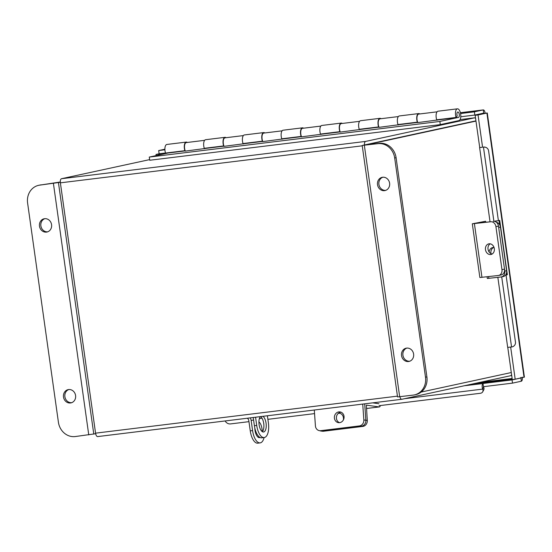 <?xml version="1.0" encoding="UTF-8"?>
<svg xmlns="http://www.w3.org/2000/svg" width="552" height="552" viewBox="0 0 552 552"><rect width="100%" height="100%" fill="white"/><g stroke="black" fill="none" stroke-linecap="round" stroke-linejoin="round"><path stroke-width="0.83" d="M511.58 374.539A3.809 1.67 83 0 1 510.628 375.719L401.87 399.282A3.809 1.67 83 0 1 401.801 399.289L97.663 436.591A3.809 1.67 -97 0 1 95.565 433.161L60.382 182.836A3.809 1.67 -97 0 1 61.493 178.717L149.64 159.618M364.458 144.976A3.809 1.67 83 0 1 365.624 141.415L474.389 117.859L460.071 119.611L474.451 117.845A3.809 1.67 83 0 0 474.389 117.859M366.079 144.624L474.844 121.067M399.869 396.743A3.809 1.67 83 0 0 401.801 399.289M401.732 399.296L97.732 436.577A3.809 1.67 -97 0 1 97.663 436.591M475.603 118.57A3.809 1.67 83 0 0 474.451 117.845M168.394 152.704A2.712 1.187 -97 0 1 167.96 153.028L149.281 157.078L149.73 160.252L440.289 124.621L458.96 120.577A5.927 2.601 83 0 0 460.699 114.278A5.927 2.601 83 0 0 457.415 108.827A5.927 2.601 83 0 0 456.076 117.424L436.708 119.798A5.927 2.601 83 0 1 438.04 111.2L457.415 108.827M206.096 148.081A2.712 1.187 83 0 0 206.648 148.288A2.712 1.187 83 0 0 206.696 148.281L185.306 151.096M149.281 157.078L439.841 121.44L458.512 117.397A2.712 1.187 83 0 0 459.305 114.512A2.712 1.187 83 0 0 457.801 112.015A2.712 1.187 83 0 0 457.194 115.954L456.076 117.424M417.747 122.585L439.144 119.77A2.712 1.187 83 0 0 439.578 119.446M379.01 127.34L400.4 124.524A2.712 1.187 83 0 0 400.835 124.193M340.267 132.087L361.657 129.278A2.712 1.187 83 0 0 362.098 128.947M301.53 136.841L322.92 134.026A2.712 1.187 83 0 0 323.355 133.701M262.786 141.588L284.176 138.78A2.712 1.187 83 0 0 284.618 138.448M224.05 146.342L245.44 143.527A2.712 1.187 83 0 0 245.875 143.203M187.328 142.45A5.927 2.601 83 0 0 186.231 142.085A5.927 2.601 83 0 0 184.892 150.675L185.072 150.448M184.892 150.675L165.524 153.056A5.927 2.601 -97 0 1 166.856 144.458L186.231 142.085M226.065 137.703A5.927 2.601 83 0 0 224.968 137.338A5.927 2.601 83 0 0 223.636 145.928L223.808 145.7M223.636 145.928L204.268 148.302A5.927 2.601 83 0 1 205.599 139.711L224.968 137.338M208.966 147.791L206.696 148.281A2.712 1.187 83 0 0 207.138 147.95M264.808 132.949A5.927 2.601 83 0 0 263.711 132.583A5.927 2.601 83 0 0 262.379 141.174L262.552 140.946M262.379 141.174L243.004 143.554A5.927 2.601 83 0 1 244.336 134.957L263.711 132.583M303.545 128.202A5.927 2.601 83 0 0 302.448 127.829A5.927 2.601 83 0 0 301.116 136.427L301.288 136.199M301.116 136.427L281.748 138.8A5.927 2.601 83 0 1 283.079 130.21L302.448 127.829M342.288 123.448A5.927 2.601 83 0 0 341.191 123.082A5.927 2.601 83 0 0 339.859 131.673L340.032 131.445M339.859 131.673L320.484 134.053A5.927 2.601 83 0 1 321.823 125.456L341.191 123.082M381.025 118.701A5.927 2.601 83 0 0 379.928 118.328A5.927 2.601 83 0 0 378.596 126.925L378.769 126.698M378.596 126.925L359.228 129.299A5.927 2.601 83 0 1 360.559 120.709L379.928 118.328M419.768 113.947A5.927 2.601 83 0 0 418.671 113.581A5.927 2.601 83 0 0 417.34 122.171L417.512 121.944M417.34 122.171L397.971 124.545A5.927 2.601 83 0 1 399.303 115.954L418.671 113.581M440.289 124.621L439.841 121.44M204.509 148.274A5.43 2.381 83 0 0 204.675 148.716M185.327 151.138A5.43 2.381 -97 0 1 184.616 148.474A5.43 2.381 -97 0 1 186.286 142.582L204.626 140.332M243.246 143.52A5.43 2.381 83 0 0 243.418 143.969M224.064 146.39A5.43 2.381 -97 0 1 223.353 143.727A5.43 2.381 -97 0 1 225.03 137.827L243.363 135.585M281.989 138.773A5.43 2.381 83 0 0 282.155 139.214M262.807 141.636A5.43 2.381 -97 0 1 262.096 138.973A5.43 2.381 -97 0 1 263.773 133.08L282.106 130.831M320.726 134.019A5.43 2.381 83 0 0 320.898 134.467M301.551 136.889A5.43 2.381 -97 0 1 300.84 134.219A5.43 2.381 -97 0 1 302.51 128.326L320.843 126.077M359.469 129.271A5.43 2.381 83 0 0 359.642 129.713M340.287 132.135A5.43 2.381 -97 0 1 339.577 129.472A5.43 2.381 -97 0 1 341.253 123.579L359.587 121.33M398.206 124.517A5.43 2.381 83 0 0 398.378 124.959M379.031 127.388A5.43 2.381 -97 0 1 378.32 124.717A5.43 2.381 -97 0 1 379.99 118.825L398.323 116.575M437.122 120.212A5.43 2.381 -97 0 1 436.949 119.77M417.767 122.634A5.43 2.381 -97 0 1 417.057 119.97A5.43 2.381 -97 0 1 418.733 114.078L437.067 111.828M399.8 124.324A2.712 1.187 83 0 0 400.352 124.531A2.712 1.187 83 0 0 400.4 124.524L402.663 124.034M361.063 129.071A2.712 1.187 83 0 0 361.615 129.285A2.712 1.187 83 0 0 361.657 129.278L363.927 128.782M322.32 133.825A2.712 1.187 83 0 0 322.872 134.032A2.712 1.187 83 0 0 322.92 134.026L325.183 133.536M283.583 138.58A2.712 1.187 83 0 0 284.135 138.787A2.712 1.187 83 0 0 284.176 138.78L286.447 138.29M244.84 143.327A2.712 1.187 83 0 0 245.392 143.534A2.712 1.187 83 0 0 245.44 143.527L247.703 143.037M441.407 119.28L439.144 119.77A2.712 1.187 -97 0 1 439.095 119.784A2.712 1.187 -97 0 1 438.543 119.57M464.398 385.738L483.007 383.543A3.636 1.594 83 0 0 482.696 389.105L483.69 386.662M479.729 147.543L475.148 115.313L484 113.395L486.898 113.043L478.039 114.961L482.572 147.191L479.612 147.591L482.572 147.191M156.168 155.581L156.009 154.45L158.9 154.098L159.024 154.967M159.3 153.739L156.009 154.45M162.191 153.387L158.9 154.098M522.24 377.113C522.544 379.417 522.247 380.776 521.364 381.211L512.504 383.129L483.448 386.69L483.007 383.543M521.364 381.211L520.909 377.996L512.056 379.921L483 383.481M512.504 383.129L512.056 379.921M510.669 347.104L515.182 379.224L512.284 379.583L507.764 347.408M524.034 377.306L486.898 113.043L487.278 113.001L524.4 377.119L515.182 379.224M478.039 114.961L475.148 115.313M520.75 378.017L520.846 377.416M485.173 113.36C484.828 111.083 484.187 109.931 483.235 109.917L483.683 113.125L474.83 115.044L474.375 111.835L483.297 109.903L460.396 112.711L483.235 109.917M483.78 113.664L483.683 113.125L483.78 113.664M164.903 149.206L158.686 150.551L164.924 149.785M460.575 113.526L474.375 111.835M158.686 150.551L159.135 153.76L165.503 152.98M460.789 116.769L474.83 115.044M506.039 275.027L515.458 342.04A4.34 4.326 109.4 0 1 511.773 346.953L507.688 347.394L497.849 277.345M498.394 220.614L488.589 150.834A4.34 4.326 109.4 0 0 483.69 147.149M483.455 147.067A4.34 4.326 -70.6 0 1 485.505 147.267L485.739 147.35M225.216 420.948A4.34 3.298 -152.2 0 0 230.515 423.915L248.959 421.659M267.892 419.334L314.55 413.614M379.072 405.699L480.35 393.279A4.34 3.298 -152.2 0 0 482.738 391.782A4.34 3.298 -152.2 0 0 482.765 389.284M483.752 387.414A4.34 3.298 27.8 0 1 483.718 389.912L482.738 391.782M339.501 422.673A5.43 4.844 98 0 1 336.444 416.946A5.43 4.844 98 0 1 340.867 412.178A5.43 4.844 98 0 1 340.977 412.165M339.611 422.659A5.43 4.844 -82 0 0 344.082 417.319A5.43 4.844 -82 0 0 339.991 411.902A5.43 4.844 -82 0 0 338.852 411.896A5.43 4.844 -82 0 0 334.381 417.236A5.43 4.844 -82 0 0 338.473 422.653A5.43 4.844 -82 0 0 339.611 422.659M314.295 410.026L315.42 425.889A5.43 4.844 -82 0 0 319.505 430.67A5.43 4.844 -82 0 0 320.643 430.684L359.38 425.93A5.43 4.844 -82 0 0 363.844 419.955L362.719 404.085M363.844 419.955L365.859 420.238A5.43 4.844 98 0 1 361.394 426.213A5.43 4.844 -82 0 0 365.859 420.238L364.699 403.843M320.643 430.684L322.658 430.967L361.394 426.213L359.38 425.93M322.658 430.967A5.43 4.844 98 0 1 321.519 430.953L319.505 430.67M378.934 403.733L372.71 402.856M366.452 408.48L379.155 406.921L366.362 405.127L367.294 420.438A5.43 4.844 98 0 1 362.83 426.413L361.394 426.213L322.078 431.036L323.513 431.236L362.83 426.413M364.844 403.822A3.602 1.58 83 0 0 364.803 405.285L365.859 420.238L367.294 420.438M343.337 420.024A5.755 5.134 -82 0 0 339.149 413.089A5.755 5.134 -82 0 0 338.693 413.048M319.836 430.719A5.43 4.844 -82 0 0 320.94 431.029A5.43 4.844 -82 0 0 322.078 431.036M338.231 413.42L339.376 413.282A5.755 5.134 98 0 1 339.859 413.248M323.513 431.236A5.43 4.844 98 0 1 322.375 431.229L320.94 431.029M379.155 406.921A3.602 1.58 83 0 0 379.341 406.927A3.602 1.58 83 0 0 380.383 405.541M492.156 254.017A5.43 4.444 79.1 0 1 488.03 249.18A5.43 4.444 79.1 0 1 490.183 243.818M494.316 248.655A5.43 4.444 -100.9 0 0 488.865 243.839A5.43 4.444 -100.9 0 0 485.477 249.67A5.43 4.444 -100.9 0 0 490.928 254.493A5.43 4.444 -100.9 0 0 494.316 248.655M485.622 221.255L472.319 223.795L490.749 221.773L476.79 223.167L485.622 221.255L485.746 222.145M493.302 221.283A5.43 4.444 79.1 0 1 498.47 226.147L495.924 226.637L501.968 269.618A5.43 4.444 -100.9 0 1 498.58 275.455A5.43 4.444 -100.9 0 1 498.304 275.496L479.867 277.518L472.319 223.795M495.924 226.637A5.43 4.444 -100.9 0 0 490.749 221.773M501.968 269.618L504.514 269.121L498.47 226.147M504.514 269.121A5.43 4.444 79.1 0 1 501.126 274.958L498.58 275.455M505.528 275.131L506.722 274.896L506.481 273.171M496.469 220.834L494.143 221.283M499.677 224.788L499.084 220.531L494.682 221.38M496.414 222.29A5.43 4.444 79.1 0 1 500.471 227.113L498.656 227.465L504.79 271.087A5.43 4.444 -100.9 0 1 501.402 276.925A5.43 4.444 -100.9 0 1 501.126 276.966L487.326 278.484L487.085 276.78M494.054 247.524A5.755 4.706 -100.9 0 0 492.708 247.544A5.755 4.706 -100.9 0 0 489.1 251.947M490.963 253.616L490.928 253.382A5.755 4.706 79.1 0 1 493.633 247.482M504.79 271.087L506.605 270.735L500.471 227.113M506.605 270.735A5.43 4.444 79.1 0 1 503.217 276.573L501.402 276.925M499.084 220.531L498.373 220.455M499.719 220.365L507.357 274.73L506.722 274.896M51.571 224.664A6.776 6.086 -102.2 0 0 44.091 218.785A6.776 6.086 -102.2 0 0 39.482 226.147A6.776 6.086 -102.2 0 0 46.961 232.026A6.776 6.086 -102.2 0 0 51.571 224.664M44.802 218.682A6.776 6.086 -102.2 0 0 40.876 225.844A6.776 6.086 -102.2 0 0 47.644 231.833M75.583 395.529A6.776 6.086 -102.2 0 0 68.103 389.643A6.776 6.086 -102.2 0 0 63.494 397.005A6.776 6.086 -102.2 0 0 70.973 402.891A6.776 6.086 -102.2 0 0 75.583 395.529M68.814 389.539A6.776 6.086 -102.2 0 0 64.888 396.709A6.776 6.086 -102.2 0 0 71.656 402.691M60.306 182.008L39.861 185.113L60.32 182.277M95.662 433.72L75.203 436.556A16.284 14.628 -102.2 0 1 58.408 422.225L27.6 203.012A16.284 14.628 -102.2 0 1 38.681 185.313L40.075 185.017A16.284 14.628 77.8 0 1 41.255 184.816M39.861 185.113A16.284 14.628 -102.2 0 0 38.681 185.313M401.532 355.55A6.776 6.086 -102.2 0 0 409.004 361.436A6.776 6.086 -102.2 0 0 413.614 354.073A6.776 6.086 -102.2 0 0 406.141 348.188A6.776 6.086 -102.2 0 0 401.532 355.55M406.845 348.084A6.776 6.086 -102.2 0 0 402.925 355.253A6.776 6.086 -102.2 0 0 409.694 361.236M377.52 184.692A6.776 6.086 -102.2 0 0 384.992 190.571A6.776 6.086 -102.2 0 0 389.602 183.209A6.776 6.086 -102.2 0 0 382.129 177.33A6.776 6.086 -102.2 0 0 377.52 184.692M382.833 177.227A6.776 6.086 -102.2 0 0 378.913 184.389A6.776 6.086 -102.2 0 0 385.682 190.378M362.209 145.5L397.55 396.943L413.234 395.101A16.284 14.628 -102.2 0 0 414.421 394.901A16.284 14.628 -102.2 0 0 425.495 377.202L394.687 157.996A16.284 14.628 -102.2 0 0 377.899 143.658L362.588 145.383L475.934 120.909M475.962 121.095L365.479 145.031L379.293 143.354A16.284 14.628 77.8 0 1 396.088 157.693L394.687 157.996M421.217 392.051L511.297 372.538M425.495 377.202L426.896 376.906L396.088 157.693M426.896 376.906A16.284 14.628 77.8 0 1 415.815 394.597L414.421 394.901M258.833 436.556A8.142 3.567 -97 0 1 258.267 437.322M258.922 421.901A8.142 3.567 -97 0 1 262.172 431.581M260.04 437.453A8.142 3.567 -97 0 1 259.626 437.605A8.142 3.567 -97 0 1 259.488 437.626A8.142 3.567 -97 0 1 254.817 428.041M258.039 443.132A13.683 5.996 -97 0 1 257.805 443.173A13.683 5.996 -97 0 1 250.256 430.87L248.835 420.769A3.478 3.119 -102.2 0 0 247.31 418.237M250.256 430.87L252.581 430.581L251.16 420.486A6.079 5.458 -102.2 0 0 250.222 417.878M263.849 424.522L263.566 422.487M252.581 430.581A13.683 5.996 83 0 0 260.123 442.883A13.683 5.996 83 0 0 260.365 442.849A13.683 5.996 83 0 0 264.077 437.55M260.371 416.636A8.101 3.554 83 0 0 259.295 425.882A8.101 3.554 83 0 0 263.559 432.002A8.101 3.554 83 0 0 263.704 431.981A8.101 3.554 83 0 0 266.216 424.867A8.101 3.554 83 0 0 262.938 416.318M262.055 437.784A13.462 5.899 -97 0 1 261.827 437.826A13.462 5.899 -97 0 1 254.396 425.716L253.244 417.512M254.396 425.716L256.721 425.433L255.569 417.222M256.721 425.433A13.462 5.899 83 0 0 264.146 437.543A13.462 5.899 83 0 0 264.38 437.501L264.477 437.481A13.462 5.899 83 0 0 268.389 422.908L267.389 415.773M262.345 431.698A8.101 3.554 83 0 0 263.794 423.964A8.101 3.554 83 0 0 260.62 416.608M365.624 141.415L61.493 178.717M95.565 433.161L397.44 396.143M362.257 145.818L60.382 182.836M167.96 153.028L185.23 150.91M439.047 119.784L458.512 117.397M400.303 124.538L417.678 122.406M361.567 129.285L378.934 127.16M322.823 134.039L340.198 131.907M284.087 138.787L301.454 136.661M245.343 143.541L262.717 141.409M206.6 148.288L223.974 146.163M472.967 383.881L512.215 379.065M477.88 114.381L481.489 113.94M512.132 378.486L479.253 382.515M511.559 346.98L501.706 276.869M493.888 221.262L483.476 147.184M404.644 398.682L482.696 389.105M338.542 413.158L339.376 413.282M481.958 277.373L474.409 223.65M488.865 278.374L488.617 276.607M58.45 182.684L93.785 434.127M53.413 183.45L88.755 434.893M399.682 396.764L364.348 145.321M377.899 143.658L379.293 143.354M251.16 420.486L253.589 419.955M259.35 418.706L261.972 418.14M479.612 147.591L490.017 221.656M379.341 406.927L366.452 408.508M260.123 442.883L257.805 443.173M261.827 437.826L264.146 437.543"/></g></svg>
